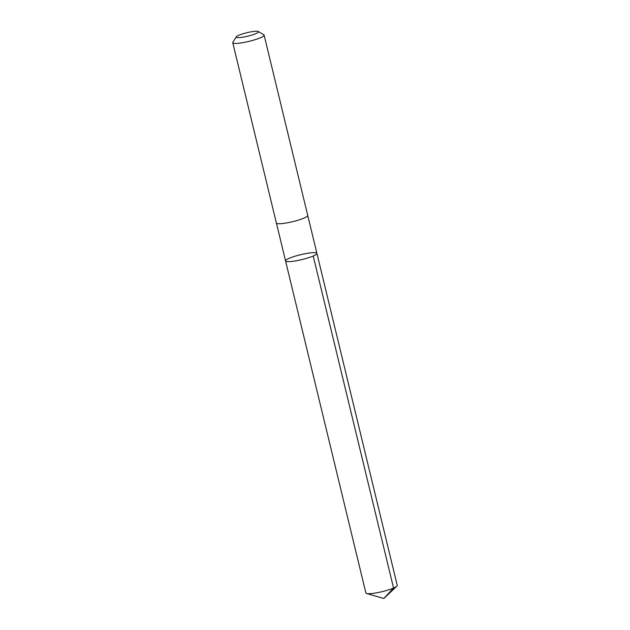 <?xml version="1.0" encoding="UTF-8"?>
<svg xmlns="http://www.w3.org/2000/svg" width="630" height="630" viewBox="0 0 630 630"><rect width="100%" height="100%" fill="white"/><g stroke="black" fill="none" stroke-linecap="round" stroke-linejoin="round"><path stroke-width="0.94" d="M294.879 256.276A16.12 2.52 166.4 0 1 316.906 253.355A16.12 2.52 166.4 0 1 301.825 259.599A16.12 2.52 166.4 0 1 285.563 260.938A16.12 2.52 166.4 0 1 294.879 256.276M365.888 592.987A16.128 2.52 -13.6 0 0 366.597 593.499A16.128 2.52 -13.6 0 0 387.915 590.074A16.128 2.52 -13.6 0 0 396.845 586.183A16.128 2.52 -13.6 0 0 397.239 585.404L316.906 253.355A16.12 2.52 166.4 0 1 301.825 259.599A16.12 2.52 166.4 0 1 285.563 260.938L365.888 592.987M236.274 36.823L232.864 42.265A16.128 2.52 -13.6 0 0 232.761 42.706L276.381 223.004A16.128 2.52 -13.6 0 0 298.407 220.091A16.128 2.52 -13.6 0 0 307.731 215.421L264.112 35.115A16.128 2.52 -13.6 0 0 263.82 34.776L258.3 31.5A11.474 1.795 -13.6 0 0 246.936 32.697A11.474 1.795 -13.6 0 0 236.274 36.823A11.474 1.795 -13.6 0 0 240.715 37.485A11.474 1.795 -13.6 0 0 251.874 35.059A11.474 1.795 -13.6 0 0 258.3 31.5M232.761 42.706A16.128 2.52 -13.6 0 0 254.788 39.785A16.128 2.52 -13.6 0 0 264.112 35.115M313.22 255.993L393.561 588.042L383.812 598.5L396.845 586.183M383.812 598.5L366.597 593.499M276.405 223.075L285.563 260.938M307.747 215.491L316.906 253.355"/></g></svg>
